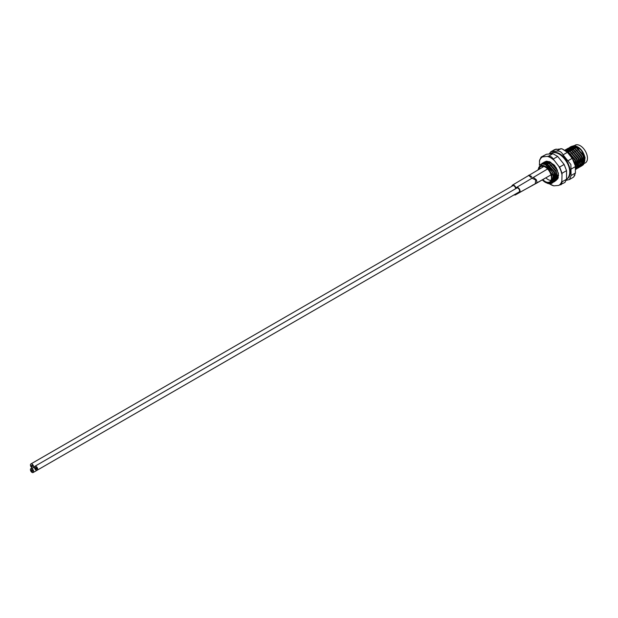 <?xml version="1.0" encoding="UTF-8"?>
<svg xmlns="http://www.w3.org/2000/svg" width="618" height="618" viewBox="0 0 618 618"><rect width="100%" height="100%" fill="white"/><g stroke="black" fill="none" stroke-linecap="round" stroke-linejoin="round"><path stroke-width="0.93" d="M569.464 179.544L573.604 177.08L575.435 173.025L575.296 165.794L572.222 158.316L567.401 152.322L561.963 148.791L554.555 149.61L550.738 151.819L556.617 151.132C559.414 150.684 561.561 151.92 563.044 154.84L570.885 164.519L571.078 175.543L569.464 179.544L566.312 180.294M549.108 154.098L550.738 151.819M581.538 164.728L582.241 164.651M582.411 164.612L583.786 163.87M584.041 163.615L585.091 157.822L580.974 149.564L574.238 145.639L571.372 146.466M569.572 147.455L571.936 146.435L575.999 147.408L583.091 155.736L583.353 164.666L581.414 166.111M581.299 166.142L580.611 166.257M580.812 166.142L581.384 166.057M581.499 166.026L583.554 164.55L583.292 155.62L576.2 147.293L572.137 146.319L570.337 146.922M566.297 151.333L567.973 152.043L575.057 160.371L575.551 168.93M575.536 169.17L575.258 160.255L568.174 151.928L565.972 151.078M564.829 150.267L569.58 151.116L576.664 159.444L576.926 168.382L575.543 169.61L577.127 168.266L576.864 159.328L569.781 151.001L564.767 150.228L567.115 149.216L571.186 150.189L578.27 158.517L578.533 167.455L576.602 168.892M576.486 168.93L575.791 169.038M575.682 168.93L576.563 168.838M576.687 168.814L578.734 167.339L578.471 158.401L571.387 150.074L567.316 149.1L565.516 149.703M566.358 149.309L568.722 148.289L572.793 149.262L579.877 157.59L580.14 166.528L578.201 167.965M578.093 168.003L577.397 168.111M577.598 167.996L578.17 167.911M578.293 167.887L580.341 166.412L580.078 157.474L572.994 149.147L568.923 148.173L567.123 148.776M567.965 148.382L570.329 147.362L574.392 148.335L581.484 156.663L581.747 165.601L579.808 167.038M579.692 167.069L579.004 167.184M578.896 167.076L579.777 166.984M579.893 166.953L581.947 165.477L581.685 156.547L574.593 148.22L570.53 147.246L568.081 148.343M565.339 150.614L565.632 150.128M565.709 150.027L566.273 149.386M566.776 150.019L567.239 149.201M567.316 149.1L567.88 148.459M567.996 148.428L567.44 149.085M567.37 149.193L566.922 150.035M566.691 150.653L566.536 151.232M576.424 166.481L577.003 166.713M577.753 166.937L578.765 167.076M548.089 183.415L551.665 183.399M551.789 183.33L553.612 180.974A11.132 6.427 60 0 1 551.735 183.361A11.132 6.427 60 0 1 550.105 183.863A11.132 6.427 60 0 1 549.58 183.886L547.478 183.368M540.171 164.643L543.021 163.129L547.085 164.102L554.168 172.43L554.439 181.368L552.5 182.804M552.361 182.843L550.136 182.797M550.306 182.673L552.446 182.758M552.585 182.719L554.64 181.252L554.369 172.314L547.285 163.986L543.214 163.013L540.371 164.535M542.264 163.222L544.62 162.202L548.691 163.175L555.775 171.503L556.045 180.433L554.107 181.877M553.991 181.908L553.125 182.032M553.195 181.916L554.076 181.823M554.191 181.792L556.246 180.317L555.976 171.387L548.892 163.059L544.821 162.086L542.372 163.183M543.871 162.287L546.227 161.275L550.298 162.248L557.382 170.576L558.564 175.512M557.413 170.058L550.499 162.132L546.428 161.159L543.979 162.256M541.468 164.141L542.171 163.299M542.287 163.26L541.615 164.118M552.963 182.032L551.202 181.707M542.627 164.056L543.145 163.113M543.214 163.013L543.778 162.372M543.894 162.333L543.346 162.998M543.268 163.106L542.774 164.064M551.302 181.553L553.033 181.916M548.56 162.109L548.645 161.638M558.208 177.721L557.328 177.69M537.899 169.927L541.785 164.087C547.726 162.851 556.03 175.149 553.612 180.974M549.58 183.886L551.333 183.569L553.241 175.86L550.692 172.414L551.866 176.014L551.318 181.514L549.487 183.144L548.745 183.361L542.11 180M542.82 179.591A8.861 5.114 -120 0 0 548.336 182.349A8.861 5.114 -120 0 0 549.634 181.955A8.861 5.114 -120 0 0 550.174 172.746A8.861 5.114 -120 0 0 542.071 166.203A8.861 5.114 -120 0 0 540.773 166.605A8.861 5.114 -120 0 0 539.074 169.247M575.296 165.794L572.222 158.316L567.865 160.834M551.349 181.476L551.318 181.514A9.772 5.639 -120 0 1 548.66 183.183A9.772 5.639 -120 0 1 542.334 179.869M566.544 179.228L564.937 182.457L558.711 185.415A16.392 9.463 -120 0 0 560.68 183.631A16.392 9.463 -120 0 0 561.886 180.889L562.048 181.823L566.544 179.228L566.544 170.661L562.048 173.256L561.886 180.889M560.835 184.828L561.662 184.079L562.048 181.823M557.992 178.285L557.065 178.154M548.158 162.341L548.398 161.592M557.753 177.791A10.452 6.033 60 0 1 557.127 177.636L558.085 177.072M548.259 162.287A10.452 6.033 60 0 1 548.452 161.607M557.444 179.12L556.795 179.212M555.845 179.158L555.458 179.081M555.281 179.035L554.894 178.919M546.551 163.268L546.837 162.41M547.803 161.537L546.899 162.256L547.293 161.537M547.695 161.599L547.363 162.395M556.2 178.633L555.551 178.54L556.154 178.71M556.918 178.826L557.706 178.811M557.791 178.687L556.555 179.792M556.37 179.877L555.188 180.139M555.026 180.147L553.852 180.008M544.945 164.203L545.23 163.337M546.482 162.325L545.292 163.183L545.856 162.21M546.698 161.607L546.312 162.132M545.022 163.121L546.25 162.271L545.756 163.322M553.991 179.475L555.142 179.738M555.497 179.761L556.455 179.676M556.625 179.637L557.027 179.498M552.384 180.402L553.434 180.649A10.452 6.033 60 0 1 552.299 180.41M543.701 164.21A10.452 6.033 60 0 1 544.242 163.175A10.452 6.033 60 0 1 544.265 163.144M545.447 162.179L544.705 163.059M543.516 164.172L544.605 163.191L544.126 164.318M545.957 162.086L546.312 161.7M544.365 163.013A10.452 6.033 60 0 1 544.767 162.573L545.285 162.171M545.478 162.055L549.572 161.885M553.566 164.465L556.609 168.382M544.767 162.573L545.176 162.171M545.323 162.055L547.672 161.313M549.255 161.568L554.655 165.423L558.417 173.31L556.277 180.271M556.092 180.371L554.956 180.703M554.802 180.726L553.72 180.695M539.398 165.269L539.56 160.271L541.167 157.042L548.398 156.269L552.894 153.673L546.466 154.245L541.971 156.841M548.861 183.337A16.392 9.463 -120 0 0 549.402 183.731M549.618 183.886A16.392 9.463 -120 0 0 553.821 185.848L549.379 183.87M558.711 185.415L553.821 185.848M561.886 174.376A16.392 9.463 -120 0 0 558.711 166.18L559.638 167.045L564.134 164.45L557.706 156.454L553.21 159.05L558.711 166.18M553.821 160.101A16.392 9.463 -120 0 0 547.463 156.431M542.581 156.864A16.392 9.463 -120 0 0 539.398 161.391M562.048 173.256L559.638 167.045M564.134 164.45L566.544 170.661M541.167 157.042L546.466 154.245M553.21 159.05C551.959 156.933 550.352 156.006 548.398 156.269M552.894 153.673L557.706 156.454M577.815 147.347A9.927 5.732 60 0 1 584.427 161.986M584.157 162.588A9.927 5.732 60 0 1 582.565 164.156M574.462 145.663L574.81 145.408A10.22 5.902 60 0 1 580.225 145.709A10.22 5.902 60 0 1 586.984 155.01A10.22 5.902 60 0 1 585.014 163.082L584.188 163.446M551.001 180.379A8.521 4.921 60 0 1 548.096 179.568A8.521 4.921 60 0 1 545.895 177.814M542.295 167.385A8.521 4.921 60 0 1 542.82 166.211M571.766 147.857A9.927 5.732 60 0 1 572.09 147.463M578.788 149.471L576.702 148.011L572.222 147.331A9.927 5.732 60 0 1 572.554 147.053L573.35 146.474M535.242 183.755L535.721 180.023L531.998 178.193M532.461 177.783L533.342 177.366L536.285 179.707C537.235 181.947 537.011 183.237 535.59 183.592M518.17 192.515A2.951 1.707 -120 0 0 519.452 192.553A2.951 1.707 -120 0 0 519.823 189.935A2.951 1.707 -120 0 0 516.501 187.439L547.594 168.969M519.452 192.553L535.868 183.554M516.501 187.439A2.951 1.707 -120 0 0 515.899 188.575M516.022 188.505A2.951 1.707 -120 0 0 514.609 185.763A2.951 1.707 -120 0 0 512.484 185.122A2.951 1.707 -120 0 0 512.175 185.4A2.951 1.707 -120 0 0 511.882 186.257M531.943 178.231L528.761 175.458M528.359 175.574L528.745 175.211L531.704 176.509M514.153 194.832A2.951 1.707 -120 0 0 515.435 194.879A2.951 1.707 -120 0 0 516.038 193.743M532.731 185.021L531.642 185.902M515.435 194.879L547.795 176.717A3.407 1.97 -120 0 0 547.803 176.717M36.269 467.71L36.671 468.722L36.269 467.71M36.377 468.568L36.655 469.24L36.377 468.568M36.238 468.745L35.836 467.741L36.238 468.745M35.952 469.093L35.558 468.089L35.952 469.093M35.968 468.575L35.45 467.231L35.968 468.575M34.917 466.266L516.841 188.034A2.271 1.313 60 0 1 517.227 187.926A2.271 1.313 60 0 1 519.267 189.649A2.271 1.313 60 0 1 519.112 191.966L37.188 470.205A2.271 1.313 60 0 1 36.802 470.306A2.271 1.313 60 0 1 34.762 468.591A2.271 1.313 60 0 1 34.917 466.266A2.271 1.313 60 0 1 35.303 466.165A2.271 1.313 60 0 1 37.343 467.88A2.271 1.313 60 0 1 37.188 470.205M31.441 465.694L31.85 465.153L31.441 465.694M31.703 465.848L32.252 465.13L31.703 465.848M32.236 465.648L31.696 466.366L32.236 465.648M32.63 466.15L32.221 466.683L32.63 466.15M30.9 463.948A2.271 1.313 60 0 1 32.87 464.813A2.271 1.313 60 0 1 33.171 467.888A2.271 1.313 60 0 1 31.201 467.023A2.271 1.313 60 0 1 30.9 463.948L512.824 185.709A2.271 1.313 60 0 1 514.794 186.574A2.271 1.313 60 0 1 515.559 188.768M32.182 470.267L32.53 471.604L32.182 470.267M32.437 470.491L32.638 471.155L32.437 470.491M32.144 471.055L31.796 469.726L32.144 471.055M31.966 471.163L31.541 469.51L31.966 471.163M31.781 471.279L31.51 470.29L31.781 471.279M515.103 194.284A2.271 1.313 60 0 1 515.095 194.284L33.171 472.523A2.271 1.313 60 0 1 32.484 472.592A2.271 1.313 60 0 1 30.653 470.7A2.271 1.313 60 0 1 30.9 468.591A2.271 1.313 60 0 1 31.588 468.514A2.271 1.313 60 0 1 33.418 470.414A2.271 1.313 60 0 1 33.171 472.523M553.087 152.607A14.925 8.613 60 0 1 568.799 165.114A14.925 8.613 60 0 1 567.911 178.293M551.866 176.014A9.772 5.639 -120 0 0 541.754 165.377A9.772 5.639 -120 0 0 538.317 169.68M556.617 151.132L560.974 148.614M556.154 149.046L551.797 151.557M567.401 152.322L563.044 154.84M571.078 175.543L575.435 173.025M575.435 166.597L571.078 169.116M548.205 161.568L547.702 162.511M557.011 178.417L558.008 178.254M547.525 161.53L546.799 162.233M546.691 162.372L546.096 163.438M554.346 179.235L555.227 179.344M555.404 179.344L556.679 179.073M556.872 178.973L558.293 177.42M549.587 161.893L546.412 162.148M546.212 162.264L545.192 163.16M545.084 163.299L544.466 164.434M552.739 180.162L553.566 180.271M553.798 180.271L555.072 180M555.265 179.9L556.934 177.721M557.166 176.516L556.13 170.931L549.309 163.299M547.981 162.82L544.813 163.082M551.511 181.159L553.411 180.95L551.38 181.422M553.658 180.827L555.327 178.648M555.559 177.443L554.524 171.858L547.702 164.226M546.374 163.747L543.044 164.094M550.908 182.109L553.187 180.719L553.628 179.838M553.952 178.386L552.917 172.785L545.733 164.991M550.02 182.874L551.58 181.646L551.31 173.712L550.692 172.414M547.988 161.545L547.448 162.418M556.965 178.625L557.969 178.332M547.478 161.53L546.629 162.194M546.505 162.325L545.841 163.345M553.944 179.467L555.18 179.568M555.914 179.436L556.671 179.089M556.88 178.942L557.598 178.169L558.216 173.11M553.087 164.311L551.001 162.843L546.521 162.171M543.616 164.187L544.875 163.252L544.203 164.342M552.337 180.394L553.527 180.502M553.751 180.479L555.064 180.016M555.273 179.869L555.999 179.096L556.609 174.037M551.48 165.238L549.394 163.778L544.914 163.098M544.643 163.198L543.338 164.133M553.666 180.796L554.392 180.023L555.003 174.964M549.873 166.165L547.787 164.705L543.106 164.102M550.723 182.31L552.786 180.95L553.589 177.551M579.645 164.627L580.889 164.728M581.615 164.597L582.372 164.249M584.242 161.955L582.573 164.133L583.307 163.33L583.917 158.27M571.951 147.432L570.986 148.042M578.039 165.554L579.282 165.655M580.008 165.524L580.765 165.176L579.506 165.431M580.982 165.029L581.7 164.257L582.31 159.197M577.181 150.398L575.095 148.938L570.615 148.258M570.344 148.359L569.379 148.969M567.78 150.197L568.977 149.34L568.328 150.367M575.574 151.325L573.489 149.865L569.008 149.185M568.738 149.286L567.772 149.896M567.394 150.267L566.721 151.294M566.652 151.449L561.963 148.791M573.967 152.252L571.889 150.792L567.401 150.112M567.131 150.22L566.165 150.823M575.52 168.189L575.953 167.957L575.52 168.096M576.161 167.81L576.88 167.038L577.498 161.978M572.361 153.179L570.283 151.719L565.887 151.016M575.505 167.578L575.891 162.905M570.762 154.106L567.046 151.974M584.481 160.75L583.438 155.164L576.617 147.532M575.288 147.053L572.121 147.316M571.913 147.424L570.893 148.32M570.785 148.459L570.198 149.525M578.44 165.323L579.329 165.431M580.966 165.06L582.635 162.882M582.874 161.677L581.832 156.091L575.01 148.459M573.682 147.98L570.514 148.243M570.306 148.351L569.286 149.247M569.178 149.386L568.591 150.452M576.833 166.25L577.722 166.358M577.9 166.358L579.166 166.088M579.36 165.995L581.028 163.809M581.268 162.611L580.225 157.018L573.404 149.386M572.075 148.907L568.908 149.17M568.699 149.286L567.679 150.174M567.571 150.313L566.984 151.387M579.661 163.538L578.618 157.945L571.797 150.313M570.468 149.842L567.301 150.097M567.092 150.213L566.073 151.101M576.146 167.849L577.815 165.663M578.054 164.465L577.011 158.872L570.19 151.24M568.861 150.769L565.818 150.962M575.512 167.949L576.208 166.59M576.447 165.392L575.404 159.799L568.583 152.167M567.254 151.696L566.582 151.564M574.701 163.7L573.798 160.726L569.541 154.794M535.721 180.023L536.285 179.707M573.604 177.08L574.91 175.056M585.091 157.822C583.245 150.846 579.63 146.79 574.238 145.639M551.333 183.569L551.851 183.299M549.163 161.761L547.803 162.549M547.602 162.665L546.196 163.476M545.995 163.592L544.512 164.45L545.169 163.322M572.739 148.15L571.897 148.637M571.132 149.077L570.29 149.564M569.526 150.004L568.684 150.491M567.919 150.931L567.077 151.418M556.478 177.999L555.528 178.548M555.327 178.664L553.921 179.483M553.651 179.637L552.106 180.526M553.573 177.459L552.77 180.835L550.986 182.009M543.361 164.141L545.354 163.909L549.95 166.234M554.979 174.871L555.026 178.378L553.728 180.58M553.465 180.757L551.534 181.113M545.146 163.144L548.637 163.43L551.557 165.307M556.586 173.944L556.64 177.42L555.335 179.653M555.126 179.792L553.813 180.201M553.581 180.209L552.786 180.132M546.752 162.217L548.645 162.063L553.164 164.38M558.193 173.017L558.239 176.509L556.942 178.726M556.733 178.865L555.42 179.274M555.242 179.282L554.392 179.205M546.142 163.453L546.775 162.395M558.077 178.084L557.027 178.347M547.749 162.526L548.297 161.576M558.293 177.428L557.606 177.351M580.093 164.365L580.943 164.442M581.121 164.434L582.434 164.025M582.643 163.886L583.848 162.055L583.894 158.177M578.865 149.541L576.702 148.019L573.967 147.192L572.453 147.378M572.191 147.486L570.993 148.343M570.491 149.038L570.236 149.541M579.514 165.361L580.827 164.952M581.036 164.813L582.326 162.658L582.287 159.104M577.258 150.468L574.338 148.59L570.847 148.312M570.584 148.413L569.387 149.27M568.884 149.965L568.63 150.475M575.652 151.395L571.217 149.093L569.24 149.239M567.664 150.336L567.023 151.402M574.045 152.322L571.874 150.8L569.147 149.973L567.633 150.166M567.37 150.267L566.173 151.124M575.52 167.972L576.015 167.733M576.215 167.594L577.506 165.439L577.475 161.885M572.438 153.249L570.097 151.634L567.587 150.9L566.026 151.093M575.497 167.463L575.868 162.812M570.831 154.176L567.092 152.02M549.835 153.867L550.453 153.465C553.087 152.074 556.007 152.291 559.22 154.121C567.185 159.05 574.477 173.38 565.856 180.139M573.512 146.35L574.137 145.894M536.169 183.43L551.001 174.871M512.484 185.122L543.91 166.451M34.453 467.146L33.171 467.888M32.182 467.849L30.9 468.591"/></g></svg>
